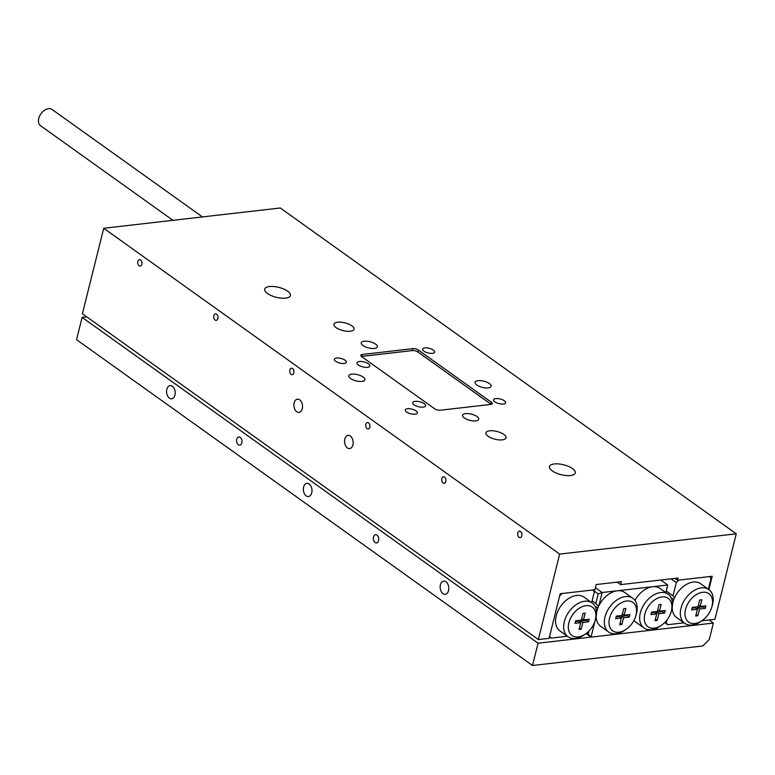 <?xml version="1.0" encoding="UTF-8"?>
<svg xmlns="http://www.w3.org/2000/svg" width="775" height="775" viewBox="0 0 775 775"><rect width="100%" height="100%" fill="white"/><g stroke="black" fill="none" stroke-linecap="round" stroke-linejoin="round"><path stroke-width="1.16" d="M552.313 470.89A13.282 5.105 -166 0 1 549.514 466.521A13.282 5.105 -166 0 1 558.697 463.934A13.282 5.105 -166 0 1 572.493 468.575A13.282 5.105 -166 0 1 575.283 472.944A13.282 5.105 -166 0 1 566.108 475.54A13.282 5.105 -166 0 1 552.313 470.89M267.472 293.502A13.282 5.105 -166 0 1 264.682 289.133A13.282 5.105 -166 0 1 273.856 286.537A13.282 5.105 -166 0 1 287.651 291.187A13.282 5.105 -166 0 1 290.451 295.556A13.282 5.105 -166 0 1 281.267 298.142A13.282 5.105 -166 0 1 267.472 293.502M358.379 364.996A6.636 2.558 -166 0 1 356.984 362.816A6.636 2.558 -166 0 1 361.567 361.518A6.636 2.558 -166 0 1 368.464 363.843A6.636 2.558 -166 0 1 369.869 366.023A6.636 2.558 -166 0 1 365.277 367.321A6.636 2.558 -166 0 1 358.379 364.996M414.102 404.821A6.636 2.558 -166 0 1 412.707 402.642A6.636 2.558 -166 0 1 417.299 401.343A6.636 2.558 -166 0 1 424.196 403.668A6.636 2.558 -166 0 1 425.591 405.848A6.636 2.558 -166 0 1 420.999 407.146A6.636 2.558 -166 0 1 414.102 404.821M521.808 535.796A3.265 2.102 -96.6 0 0 521.439 532.541A3.265 2.102 -96.6 0 0 519.444 531.117A3.265 2.102 -96.6 0 0 517.816 532.938A3.265 2.102 -96.6 0 0 518.184 536.193A3.265 2.102 -96.6 0 0 520.19 537.618A3.265 2.102 -96.6 0 0 521.808 535.796M445.819 481.488A3.265 2.102 -96.6 0 0 445.451 478.233A3.265 2.102 -96.6 0 0 443.455 476.819A3.265 2.102 -96.6 0 0 441.827 478.64A3.265 2.102 -96.6 0 0 442.196 481.895A3.265 2.102 -96.6 0 0 444.191 483.309A3.265 2.102 -96.6 0 0 445.819 481.488M369.83 427.19A3.265 2.102 -96.6 0 0 369.462 423.935A3.265 2.102 -96.6 0 0 367.457 422.511A3.265 2.102 -96.6 0 0 365.839 424.332A3.265 2.102 -96.6 0 0 366.207 427.587A3.265 2.102 -96.6 0 0 368.202 429.001A3.265 2.102 -96.6 0 0 369.83 427.19M293.832 372.882A3.265 2.102 -96.6 0 0 293.463 369.627A3.265 2.102 -96.6 0 0 291.468 368.212A3.265 2.102 -96.6 0 0 289.85 370.033A3.265 2.102 -96.6 0 0 290.208 373.279A3.265 2.102 -96.6 0 0 292.214 374.703A3.265 2.102 -96.6 0 0 293.832 372.882M217.843 318.573A3.265 2.102 -96.6 0 0 217.475 315.328A3.265 2.102 -96.6 0 0 215.479 313.904A3.265 2.102 -96.6 0 0 213.852 315.725A3.265 2.102 -96.6 0 0 214.22 318.98A3.265 2.102 -96.6 0 0 216.225 320.395A3.265 2.102 -96.6 0 0 217.843 318.573M141.854 264.275A3.265 2.102 -96.6 0 0 141.486 261.02A3.265 2.102 -96.6 0 0 139.481 259.606A3.265 2.102 -96.6 0 0 137.863 261.427A3.265 2.102 -96.6 0 0 138.231 264.672A3.265 2.102 -96.6 0 0 140.227 266.096A3.265 2.102 -96.6 0 0 141.854 264.275M363.175 377.057A8.302 3.197 14 0 0 354.543 374.151A8.302 3.197 14 0 0 348.808 375.768A8.302 3.197 14 0 0 350.562 378.5A8.302 3.197 14 0 0 359.183 381.407A8.302 3.197 14 0 0 364.918 379.789A8.302 3.197 14 0 0 363.175 377.057M489.403 383.567A8.302 3.197 14 0 0 480.781 380.67A8.302 3.197 14 0 0 475.046 382.288A8.302 3.197 14 0 0 476.79 385.02A8.302 3.197 14 0 0 485.421 387.917A8.302 3.197 14 0 0 491.156 386.299A8.302 3.197 14 0 0 489.403 383.567M503.857 434.436A10.375 3.991 14 0 0 493.074 430.813A10.375 3.991 14 0 0 485.906 432.828A10.375 3.991 14 0 0 488.095 436.248A10.375 3.991 14 0 0 498.868 439.871A10.375 3.991 14 0 0 506.036 437.846A10.375 3.991 14 0 0 503.857 434.436M351.869 325.829A10.375 3.991 14 0 0 341.097 322.197A10.375 3.991 14 0 0 333.928 324.221A10.375 3.991 14 0 0 336.108 327.641A10.375 3.991 14 0 0 346.89 331.264A10.375 3.991 14 0 0 354.059 329.239A10.375 3.991 14 0 0 351.869 325.829M433.399 350.087A6.229 2.393 14 0 0 426.928 347.907A6.229 2.393 14 0 0 422.627 349.118A6.229 2.393 14 0 0 423.935 351.172A6.229 2.393 14 0 0 430.406 353.342A6.229 2.393 14 0 0 434.707 352.131A6.229 2.393 14 0 0 433.399 350.087M504.322 400.762A6.229 2.393 14 0 0 497.85 398.592A6.229 2.393 14 0 0 493.549 399.803A6.229 2.393 14 0 0 494.857 401.857A6.229 2.393 14 0 0 501.328 404.027A6.229 2.393 14 0 0 505.629 402.816A6.229 2.393 14 0 0 504.322 400.762M416.03 410.905A6.229 2.393 14 0 0 409.558 408.725A6.229 2.393 14 0 0 405.257 409.946A6.229 2.393 14 0 0 406.565 411.99A6.229 2.393 14 0 0 413.036 414.17A6.229 2.393 14 0 0 417.338 412.959A6.229 2.393 14 0 0 416.03 410.905M345.098 360.22A6.229 2.393 14 0 0 338.636 358.04A6.229 2.393 14 0 0 334.335 359.261A6.229 2.393 14 0 0 335.643 361.305A6.229 2.393 14 0 0 342.114 363.485A6.229 2.393 14 0 0 346.415 362.274A6.229 2.393 14 0 0 345.098 360.22M375.623 344.11A8.302 3.197 14 0 0 367.001 341.203A8.302 3.197 14 0 0 361.266 342.831A8.302 3.197 14 0 0 363.01 345.563A8.302 3.197 14 0 0 371.642 348.459A8.302 3.197 14 0 0 377.377 346.842A8.302 3.197 14 0 0 375.623 344.11M476.954 416.514A8.302 3.197 14 0 0 468.323 413.618A8.302 3.197 14 0 0 462.588 415.235A8.302 3.197 14 0 0 464.332 417.967A8.302 3.197 14 0 0 472.963 420.864A8.302 3.197 14 0 0 478.698 419.246A8.302 3.197 14 0 0 476.954 416.514M302.26 408.677A6.636 4.272 -96.6 0 0 301.514 402.07A6.636 4.272 -96.6 0 0 297.445 399.183A6.636 4.272 -96.6 0 0 294.151 402.884A6.636 4.272 -96.6 0 0 294.897 409.491A6.636 4.272 -96.6 0 0 298.966 412.377A6.636 4.272 -96.6 0 0 302.26 408.677M352.916 444.879A6.636 4.272 -96.6 0 0 352.17 438.272A6.636 4.272 -96.6 0 0 348.111 435.385A6.636 4.272 -96.6 0 0 344.817 439.086A6.636 4.272 -96.6 0 0 345.563 445.693A6.636 4.272 -96.6 0 0 349.622 448.58A6.636 4.272 -96.6 0 0 352.916 444.879M361.683 356.636L434.63 408.764A4.146 1.598 14 0 0 440.316 410.217L490.769 404.424A4.146 1.598 14 0 0 492.261 403.62A4.146 1.598 14 0 0 491.389 402.254L418.442 350.116A4.146 1.598 14 0 0 412.755 348.673L362.303 354.466A4.146 1.598 14 0 0 360.811 355.27A4.146 1.598 14 0 0 361.683 356.636M674.889 578.402L677.495 580.262L678.057 578.034L620.659 584.621L621.405 581.657L596.178 584.553L594.88 589.756L560.189 593.737L549.078 638.329L538.354 639.559L559.666 554.086L103.714 228.267L280.298 207.991L736.25 533.81L559.666 554.086M708.863 589.591L712.186 576.28L677.495 580.262M701.821 620.794L714.938 619.283L736.25 533.81M538.354 639.559L82.402 313.739L103.714 228.267M617.181 582.141L620.659 584.621M361.78 356.713A4.146 1.598 -166 0 1 363.068 356.238L412.261 350.591A4.146 1.598 -166 0 1 417.948 352.044L489.887 403.446A4.146 1.598 -166 0 1 490.74 404.424M172.932 220.313L40.533 125.705A9.959 6.587 -54.5 0 1 38.75 118.468A9.959 6.587 -54.5 0 1 44.514 110.273A9.959 6.587 -54.5 0 1 52.109 109.498L202.44 216.922M311.724 492.852A6.636 4.272 -96.6 0 0 310.978 486.245A6.636 4.272 -96.6 0 0 306.919 483.358A6.636 4.272 -96.6 0 0 303.616 487.058A6.636 4.272 -96.6 0 0 304.372 493.665A6.636 4.272 -96.6 0 0 308.431 496.552A6.636 4.272 -96.6 0 0 311.724 492.852M378.597 540.64A4.146 2.674 -96.6 0 0 378.132 536.513A4.146 2.674 -96.6 0 0 375.594 534.711A4.146 2.674 -96.6 0 0 373.531 537.017A4.146 2.674 -96.6 0 0 373.996 541.153A4.146 2.674 -96.6 0 0 376.543 542.955A4.146 2.674 -96.6 0 0 378.597 540.64M241.81 442.893A4.146 2.674 -96.6 0 0 241.345 438.766A4.146 2.674 -96.6 0 0 238.807 436.964A4.146 2.674 -96.6 0 0 236.743 439.27A4.146 2.674 -96.6 0 0 237.218 443.397A4.146 2.674 -96.6 0 0 239.756 445.208A4.146 2.674 -96.6 0 0 241.81 442.893M448.512 590.598A6.636 4.272 -96.6 0 0 447.766 583.992A6.636 4.272 -96.6 0 0 443.697 581.105A6.636 4.272 -96.6 0 0 440.403 584.805A6.636 4.272 -96.6 0 0 441.149 591.412A6.636 4.272 -96.6 0 0 445.218 594.299A6.636 4.272 -96.6 0 0 448.512 590.598M174.937 395.105A6.636 4.272 -96.6 0 0 174.191 388.498A6.636 4.272 -96.6 0 0 170.132 385.611A6.636 4.272 -96.6 0 0 166.838 389.312A6.636 4.272 -96.6 0 0 167.584 395.918A6.636 4.272 -96.6 0 0 171.643 398.805A6.636 4.272 -96.6 0 0 174.937 395.105M538.053 643.202L713.378 623.071L709.309 639.423L702.78 645.953L532.502 665.502L538.053 643.202L82.111 317.382L86.752 316.849M709.028 619.961L713.378 623.071M82.111 317.382L76.551 339.683L532.502 665.502M568.869 622.8A17.428 11.518 125.5 0 0 572.192 635.607A17.428 11.518 125.5 0 0 585.58 633.892A17.428 11.518 125.5 0 0 595.161 620.475A17.428 11.518 125.5 0 0 595.355 619.758A17.428 11.518 125.5 0 0 585.997 605.672A17.428 11.518 125.5 0 0 568.869 622.8M585.58 633.892L584.214 634.841A20.751 13.717 -54.5 0 1 568.017 636.711A20.751 13.717 -54.5 0 1 564.316 621.647A20.751 13.717 -54.5 0 1 576.329 604.568A20.751 13.717 -54.5 0 1 592.148 602.95A20.751 13.717 -54.5 0 1 595.849 618.024A20.751 13.717 -54.5 0 1 595.617 618.876L595.161 620.475M592.148 602.95L584.04 597.157A20.751 13.717 125.5 0 0 568.22 598.775A20.751 13.717 125.5 0 0 556.208 615.854A20.751 13.717 125.5 0 0 559.918 630.918L568.017 636.711M591.674 602.611L594.328 591.984L592.991 589.969L562.088 593.514L559.637 595.965L549.63 636.101L550.967 638.116L549.407 637.002M550.967 638.116L567.348 636.236M585.183 613.132L583.042 613.374L581.357 620.145L575.612 620.804L574.982 623.323L580.717 622.664L579.032 629.436L581.182 629.184L582.868 622.422L588.603 621.763L589.232 619.235L583.498 619.893L585.183 613.132M581.725 618.634L583.498 619.893M580.465 622.48L580.843 620.978L586.578 620.32L586.782 619.516M586.578 620.32L588.603 621.763M580.843 620.978L582.868 622.422M579.409 627.924L581.182 629.184M575.418 621.598L578.692 621.221L580.717 622.664M685.536 609.402A17.428 11.518 125.5 0 0 688.868 622.218A17.428 11.518 125.5 0 0 702.247 620.494A17.428 11.518 125.5 0 0 711.837 607.077A17.428 11.518 125.5 0 0 712.022 606.36A17.428 11.518 125.5 0 0 702.673 592.274A17.428 11.518 125.5 0 0 685.536 609.402M702.247 620.494L700.881 621.443A20.751 13.717 -54.5 0 1 684.693 623.313A20.751 13.717 -54.5 0 1 680.993 608.249A20.751 13.717 -54.5 0 1 693.005 591.17A20.751 13.717 -54.5 0 1 708.815 589.552A20.751 13.717 -54.5 0 1 712.525 604.626A20.751 13.717 -54.5 0 1 712.293 605.478L711.837 607.077M672.506 604.238A20.751 13.717 -54.5 0 1 672.884 602.456A20.751 13.717 -54.5 0 1 674.434 598A20.751 13.717 -54.5 0 1 700.716 583.759L708.815 589.552M684.693 623.313L676.585 617.52A20.751 13.717 -54.5 0 1 672.216 607.523M698.023 606.748L699.709 599.976L701.859 599.734L700.174 606.496L705.909 605.837L705.279 608.365L699.534 609.024L697.849 615.786L695.708 616.038L697.393 609.276L691.658 609.935L692.288 607.406L698.023 606.748M665.26 621.957L666.306 622.703L667.004 619.903M666.277 591.034L673 595.839L676.313 582.567L678.755 580.117L709.658 576.571L710.995 578.586L708.35 589.223M684.015 622.838L667.643 624.718L664.65 622.577M676.313 582.567L671.092 578.838M673 595.839L674.434 598M666.306 622.703L667.643 624.718M673.766 599.618L671.092 597.699M698.401 605.236L700.174 606.496M703.448 606.118L703.254 606.922L705.279 608.365M703.254 606.922L697.51 607.581L699.534 609.024M697.51 607.581L697.132 609.082M696.086 614.527L697.849 615.786M692.085 608.201L695.369 607.823L697.393 609.276M636.033 615.088A17.428 11.518 125.5 0 0 626.675 601.003A17.428 11.518 125.5 0 0 609.547 618.13A17.428 11.518 125.5 0 0 612.87 630.937A17.428 11.518 125.5 0 0 626.258 629.222A17.428 11.518 125.5 0 0 635.839 615.805A17.428 11.518 125.5 0 0 636.033 615.088M626.258 629.222L624.892 630.172A20.751 13.717 -54.5 0 1 608.695 632.042A20.751 13.717 -54.5 0 1 604.994 616.977A20.751 13.717 -54.5 0 1 617.007 599.898A20.751 13.717 -54.5 0 1 632.826 598.281A20.751 13.717 -54.5 0 1 636.527 613.354A20.751 13.717 -54.5 0 1 636.294 614.207L635.839 615.805M671.344 611.039A17.428 11.518 125.5 0 0 661.995 596.944A17.428 11.518 125.5 0 0 644.858 614.081A17.428 11.518 125.5 0 0 648.191 626.888A17.428 11.518 125.5 0 0 661.569 625.163A17.428 11.518 125.5 0 0 671.16 611.756A17.428 11.518 125.5 0 0 671.344 611.039M661.569 625.163L660.203 626.113A20.751 13.717 -54.5 0 1 644.015 627.992A20.751 13.717 -54.5 0 1 640.315 612.918A20.751 13.717 -54.5 0 1 652.327 595.839A20.751 13.717 -54.5 0 1 668.137 594.231A20.751 13.717 -54.5 0 1 671.847 609.295A20.751 13.717 -54.5 0 1 671.615 610.148L671.16 611.756M634.909 600.354A20.751 13.717 -54.5 0 1 652.608 586.733A20.751 13.717 -54.5 0 1 660.038 588.438L668.137 594.231M596.518 612.957A20.751 13.717 -54.5 0 1 596.886 611.184A20.751 13.717 -54.5 0 1 598.813 605.905A20.751 13.717 -54.5 0 1 617.288 590.792A20.751 13.717 -54.5 0 1 624.718 592.488L632.826 598.281M655.03 620.707L656.716 613.945L650.981 614.604L651.61 612.076L657.345 611.417L659.031 604.655L661.182 604.403L659.496 611.165L665.231 610.506L664.601 613.035L658.857 613.693L657.171 620.455L655.03 620.707M629.281 617.094L623.546 617.752L621.86 624.514L619.709 624.757L621.405 617.995L615.66 618.653L616.29 616.125L622.034 615.466L623.72 608.704L625.861 608.462L624.175 615.224L629.91 614.565L629.281 617.094L627.256 615.641L621.521 616.299L623.546 617.752M595.394 587.692L602.156 592.526L667.74 584.999L665.89 592.613M665.851 592.584L667.74 584.999L660.775 580.02M592.119 600.819L595.801 603.444L598.184 593.892L602.156 592.526L598.813 605.905M586.752 633.01L588.177 634.028L588.923 631.044M588.177 634.028L591.034 637.118L586.045 633.553M608.695 632.042L600.596 626.248A20.751 13.717 -54.5 0 1 596.217 616.309L596.188 616.464M595.326 619.893L591.034 637.118L656.619 629.591L657.016 627.992M598.184 593.892L593.243 590.356M644.015 627.992L635.907 622.199A20.751 13.717 -54.5 0 1 633.989 620.349M657.045 627.982L656.619 629.591M595.801 603.444L598.562 606.438M597.854 608.133L594.871 606.002M621.521 616.299L621.143 617.811M620.087 623.255L621.86 624.514M616.096 616.929L619.37 616.551L621.405 617.995M622.403 613.965L624.175 615.224M627.459 614.846L627.256 615.641M651.407 612.87L654.691 612.492L656.716 613.945M657.723 609.906L659.496 611.165M662.77 610.797L662.577 611.591L664.601 613.035M662.577 611.591L656.832 612.25L658.857 613.693M656.832 612.25L656.454 613.761M655.408 619.196L657.171 620.455M490.856 404.414L491.389 402.254M417.957 352.053L418.442 350.116M361.751 356.684L362.303 354.466M412.271 350.591L412.755 348.673"/></g></svg>
